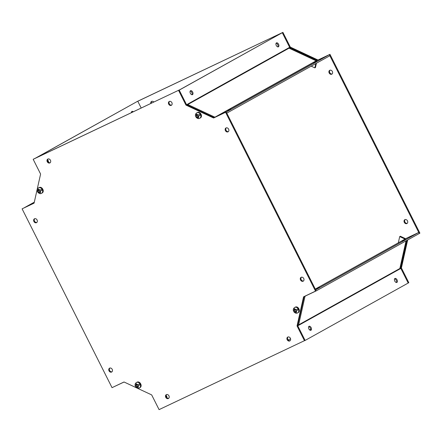 <?xml version="1.0" encoding="UTF-8"?>
<svg xmlns="http://www.w3.org/2000/svg" width="442" height="442" viewBox="0 0 442 442"><rect width="100%" height="100%" fill="white"/><g stroke="black" fill="none" stroke-linecap="round" stroke-linejoin="round"><path stroke-width="0.66" d="M47.642 159.849A2.193 1.304 -115.4 0 1 48.145 160.59A2.193 1.304 -115.4 0 1 48.504 162.208M131.396 112.677A2.193 1.304 -115.4 0 1 131.965 111.417A2.193 1.304 -115.4 0 1 133.296 111.776M131.6 111.76A2.193 1.304 -115.4 0 1 132.434 112.185M24.139 207.828L34.305 202.165M304.107 296.781A0.591 0.475 -119.1 0 1 304.317 296.532L316.201 290.897L419.9 233.155L329.964 54.338L318.124 59.952A0.481 0.381 -119.1 0 1 317.82 59.941L290.493 47.184A0.481 0.381 -119.1 0 1 290.239 46.929L282.919 32.371L137.545 101.317L35.255 158.275M282.919 32.371L136.926 101.66L36.117 157.866M141.197 108.025L137.788 101.251M396.347 282.504A2.193 1.304 64.6 0 0 396.225 280.305A2.193 1.304 64.6 0 0 394.601 278.819M396.888 282.416A2.193 1.304 64.6 0 0 397.065 279.858A2.193 1.304 64.6 0 0 394.966 278.477A2.193 1.304 64.6 0 0 394.921 278.499A2.193 1.304 64.6 0 0 394.745 281.057A2.193 1.304 64.6 0 0 396.844 282.438A2.193 1.304 64.6 0 0 396.888 282.416M310.45 330.334A2.193 1.304 64.6 0 0 310.323 328.135A2.193 1.304 64.6 0 0 308.698 326.649M310.991 330.246A2.193 1.304 64.6 0 0 311.168 327.688A2.193 1.304 64.6 0 0 309.063 326.307A2.193 1.304 64.6 0 0 309.019 326.329A2.193 1.304 64.6 0 0 308.842 328.887A2.193 1.304 64.6 0 0 310.941 330.268A2.193 1.304 64.6 0 0 310.991 330.246M405.314 239.426L402.214 241.05L405.314 239.426M319.411 287.256L316.312 288.88L319.411 287.256M407.668 239.973L401.441 267.78A0.481 0.381 -119.1 0 0 401.491 268.128L408.817 282.692L408.198 283.035L400.85 268.421A0.591 0.475 60.9 0 1 400.784 267.99L399.861 268.504A1.779 0.79 12.6 0 0 400.115 268.2L406.259 240.752M297.709 325.384L298.632 324.864L305.019 296.317L304.096 296.831M297.129 326.119L297.748 325.776L305.074 340.34L304.455 340.683L297.129 326.119A0.481 0.381 60.9 0 1 297.079 325.771L297.698 325.428A0.591 0.475 -119.1 0 0 297.748 325.776A0.481 0.381 -119.1 0 1 297.698 325.428L304.135 296.659A0.481 0.381 -119.1 0 1 304.19 296.527M297.786 325.036A1.779 0.79 12.6 0 0 298.632 324.864L399.855 268.504M306.422 295.538L305.019 296.317A1.779 0.79 -167.4 0 1 304.986 296.339M400.225 267.725L400.784 267.99M401.441 267.78L400.822 268.123A0.481 0.381 60.9 0 0 400.872 268.476L408.198 283.035L305.118 340.434L297.764 325.82L400.85 268.421M405.054 239.083L399.706 236.586L400.325 236.238L405.673 238.741M305.118 340.434L304.229 340.788M398.303 242.84L399.706 236.586M419.281 233.503L418.745 232.442L406.867 238.078A1.779 1.431 -119.1 0 0 406.8 238.111A1.779 1.431 -119.1 0 0 406.734 238.15M315.671 289.836L418.745 232.442M301.162 277.3A2.193 1.762 60.9 0 1 303.709 278.454A2.193 1.762 60.9 0 1 303.212 281.178A2.193 1.762 60.9 0 1 303.129 281.217A2.193 1.762 60.9 0 1 300.577 280.068A2.193 1.762 60.9 0 1 301.079 277.344A2.193 1.762 60.9 0 1 301.162 277.3M287.792 337.042A2.193 1.762 60.9 0 1 290.344 338.191A2.193 1.762 60.9 0 1 289.847 340.915A2.193 1.762 60.9 0 1 289.764 340.953A2.193 1.762 60.9 0 1 287.212 339.804A2.193 1.762 60.9 0 1 287.714 337.08A2.193 1.762 60.9 0 1 287.792 337.042M109.633 368.142A2.193 1.762 60.9 0 1 112.18 369.291A2.193 1.762 60.9 0 1 111.682 372.015A2.193 1.762 60.9 0 1 111.599 372.059A2.193 1.762 60.9 0 1 109.052 370.904A2.193 1.762 60.9 0 1 109.55 368.18A2.193 1.762 60.9 0 1 109.633 368.142M166.363 394.634A2.193 1.762 60.9 0 1 168.916 395.783A2.193 1.762 60.9 0 1 168.419 398.507A2.193 1.762 60.9 0 1 168.336 398.546A2.193 1.762 60.9 0 1 165.783 397.397A2.193 1.762 60.9 0 1 166.28 394.673A2.193 1.762 60.9 0 1 166.363 394.634M226.033 127.931A2.193 1.762 60.9 0 1 228.586 129.086A2.193 1.762 60.9 0 1 228.089 131.81A2.193 1.762 60.9 0 1 228.006 131.849A2.193 1.762 60.9 0 1 225.453 130.699A2.193 1.762 60.9 0 1 225.956 127.976A2.193 1.762 60.9 0 1 226.033 127.931M169.303 101.445A2.193 1.762 60.9 0 1 171.85 102.594A2.193 1.762 60.9 0 1 171.352 105.318A2.193 1.762 60.9 0 1 171.269 105.356A2.193 1.762 60.9 0 1 168.722 104.207A2.193 1.762 60.9 0 1 169.22 101.483A2.193 1.762 60.9 0 1 169.303 101.445M34.504 218.773A2.193 1.762 60.9 0 1 37.056 219.923A2.193 1.762 60.9 0 1 36.559 222.646A2.193 1.762 60.9 0 1 36.476 222.691A2.193 1.762 60.9 0 1 33.923 221.536A2.193 1.762 60.9 0 1 34.426 218.812A2.193 1.762 60.9 0 1 34.504 218.773M47.874 159.037A2.193 1.762 60.9 0 1 50.421 160.186A2.193 1.762 60.9 0 1 49.924 162.91A2.193 1.762 60.9 0 1 49.841 162.949A2.193 1.762 60.9 0 1 47.288 161.8A2.193 1.762 60.9 0 1 47.791 159.076A2.193 1.762 60.9 0 1 47.874 159.037M34.067 203.121L22.1 208.845L112.036 387.662L123.876 382.048A0.481 0.381 60.9 0 1 124.18 382.059L151.507 394.817A0.481 0.381 60.9 0 1 151.761 395.071L159.081 409.629L304.455 340.683M297.079 325.771L303.516 297.002A0.481 0.381 60.9 0 1 303.698 296.759L316.157 290.803L226.221 111.981L214.381 117.6A0.481 0.381 -119.1 0 1 214.072 117.589L186.751 104.831A0.481 0.381 -119.1 0 1 186.496 104.577L179.17 90.019L33.802 158.965L33.183 159.308L40.509 173.872A0.481 0.381 60.9 0 1 40.559 174.22L34.122 202.988A0.481 0.381 60.9 0 1 33.94 203.232L22.1 208.845M303.499 280.963A2.193 1.762 60.9 0 1 301.223 279.769A2.193 1.762 60.9 0 1 301.411 277.211M290.134 340.705A2.193 1.762 60.9 0 1 287.858 339.511A2.193 1.762 60.9 0 1 288.046 336.948M111.97 371.805A2.193 1.762 60.9 0 1 109.693 370.611A2.193 1.762 60.9 0 1 109.881 368.048M168.706 398.297A2.193 1.762 60.9 0 1 166.43 397.104A2.193 1.762 60.9 0 1 166.612 394.54M228.376 131.594A2.193 1.762 60.9 0 1 226.1 130.401A2.193 1.762 60.9 0 1 226.282 127.843M171.64 105.108A2.193 1.762 60.9 0 1 169.369 103.914A2.193 1.762 60.9 0 1 169.551 101.351M36.846 222.436A2.193 1.762 60.9 0 1 34.57 221.243A2.193 1.762 60.9 0 1 34.758 218.679M50.211 162.7A2.193 1.762 60.9 0 1 47.935 161.507A2.193 1.762 60.9 0 1 48.123 158.943M179.17 90.019L33.183 159.308M226.221 111.981L213.762 117.942A0.481 0.381 60.9 0 1 213.453 117.931L186.132 105.174A0.481 0.381 60.9 0 1 185.878 104.92L178.551 90.361M315.538 291.145L225.602 112.329M137.689 385.96L140.213 384.706L137.689 385.96L138.423 387.236L137.727 387.606L136.965 386.297L135.816 386.794L136.965 386.297M135.368 385.91L136.495 385.43L135.816 384.07L136.512 383.7L137.213 385.087L139.771 383.822A3.072 2.464 -119.1 0 1 140.213 384.706M137.456 387.203L135.816 386.794A3.072 2.464 -119.1 0 1 135.385 385.949M136.495 385.43L137.142 385.07L136.423 383.75M137.611 385.938L138.412 387.225M138.335 387.269L137.727 387.606M404.905 219.657A2.193 1.762 60.9 0 1 407.458 220.807A2.193 1.762 60.9 0 1 406.955 223.53A2.193 1.762 60.9 0 1 406.878 223.575A2.193 1.762 60.9 0 1 404.325 222.42A2.193 1.762 60.9 0 1 404.822 219.696A2.193 1.762 60.9 0 1 404.905 219.657M329.782 70.289A2.193 1.762 60.9 0 1 332.334 71.438A2.193 1.762 60.9 0 1 331.832 74.162A2.193 1.762 60.9 0 1 331.749 74.206A2.193 1.762 60.9 0 1 329.202 73.052A2.193 1.762 60.9 0 1 329.699 70.328A2.193 1.762 60.9 0 1 329.782 70.289M150.788 103.478A2.193 1.762 60.9 0 1 151.534 101.428A2.193 1.762 60.9 0 1 151.617 101.389A2.193 1.762 60.9 0 1 153.827 102.036M407.242 223.32A2.193 1.762 60.9 0 1 404.971 222.127A2.193 1.762 60.9 0 1 405.154 219.563M332.119 73.952A2.193 1.762 60.9 0 1 329.848 72.759A2.193 1.762 60.9 0 1 330.03 70.195M151.418 103.179A2.193 1.762 60.9 0 1 151.866 101.295M290.239 46.929L289.62 47.277L282.3 32.714L289.654 47.333A0.481 0.381 60.9 0 0 289.875 47.532L290.493 47.184M329.964 54.338L317.505 60.294A0.481 0.381 60.9 0 1 317.201 60.289L289.875 47.532M419.281 233.498L329.345 54.681L226.265 112.08M400.822 268.123L407.049 240.315M288.173 339.964L290.582 338.821M309.527 329.837L310.643 329.307M159.717 409.331L161.363 408.546M112.671 387.358L124.069 382.021M166.137 395.446A2.193 1.304 -115.4 0 1 166.993 397.806M295.908 310.914L298.438 309.665L295.908 310.914L296.643 312.196L295.952 312.566L295.19 311.256L294.035 311.748L295.19 311.256M293.593 310.87L294.715 310.389L294.041 309.03L294.731 308.66L295.433 310.046L297.991 308.781A3.072 2.464 -119.1 0 1 298.438 309.665M295.681 312.163L294.035 311.748A3.072 2.464 -119.1 0 1 293.604 310.908M294.715 310.389L295.361 310.03L294.643 308.709M295.831 310.897L296.637 312.185M296.554 312.229L295.952 312.566M190.53 90.732A2.193 1.304 64.6 0 0 190.353 93.29A2.193 1.304 64.6 0 0 192.452 94.671A2.193 1.304 64.6 0 0 192.497 94.649A2.193 1.304 64.6 0 0 192.673 92.091A2.193 1.304 64.6 0 0 190.574 90.709A2.193 1.304 64.6 0 0 190.53 90.732M276.432 42.902A2.193 1.304 64.6 0 0 276.256 45.46A2.193 1.304 64.6 0 0 278.355 46.841A2.193 1.304 64.6 0 0 278.399 46.819A2.193 1.304 64.6 0 0 278.576 44.261A2.193 1.304 64.6 0 0 276.477 42.88A2.193 1.304 64.6 0 0 276.432 42.902M227.724 110.771L230.829 109.146L227.724 110.771M313.627 62.941L316.732 61.316L313.627 62.941M214.889 117.207A1.779 0.713 -65 0 1 214.928 117.185L187.817 104.527L187.027 104.964M179.192 90.058L282.3 32.714L179.22 90.113L186.574 104.726L289.654 47.333A0.591 0.475 60.9 0 0 289.969 47.648L289.04 48.161L316.152 60.819L317.08 60.305A0.591 0.475 60.9 0 0 317.466 60.316L329.345 54.681L329.881 55.742L226.796 113.135M316.395 60.687L289.444 48.106A1.779 0.713 115 0 0 289.04 48.161L187.811 104.527A1.779 0.713 115 0 0 187.248 105.063M214.155 117.616L316.152 60.825A1.779 0.713 -65 0 1 316.19 60.803M289.969 47.648L289.825 48.283M316.428 63.234L315.466 67.521L314.848 67.864L315.809 63.576M191.955 94.743A2.193 1.304 64.6 0 0 191.834 92.538A2.193 1.304 64.6 0 0 190.209 91.052M277.858 46.913A2.193 1.304 64.6 0 0 277.731 44.708A2.193 1.304 64.6 0 0 276.106 43.222M314.848 67.864L311.185 66.151M198.022 116.29L200.546 115.036L198.022 116.29L198.756 117.566L198.066 117.942L197.303 116.633L196.149 117.124L197.303 116.633M195.707 116.24L196.828 115.76L196.154 114.406L196.845 114.036L197.546 115.417L200.104 114.152A3.072 2.464 -119.1 0 1 200.546 115.036M197.795 117.533L196.149 117.124A3.072 2.464 -119.1 0 1 195.718 116.279M196.828 115.76L197.475 115.401L196.756 114.08M197.944 116.274L198.751 117.561M198.668 117.6L198.066 117.942M37.482 191.281L38.719 190.751L38.051 189.436L38.758 189.054L39.443 190.408L41.885 189.198A3.072 2.464 -119.1 0 1 42.327 190.082L39.913 191.275L40.681 192.585L39.973 192.961L39.194 191.618L37.929 192.165L39.194 191.618M39.708 192.563L37.929 192.165A3.072 2.464 -119.1 0 1 37.498 191.325M38.719 190.751L39.366 190.392L38.669 189.104M39.913 191.275L42.327 190.082M39.841 191.259L40.675 192.574M40.581 192.624L39.973 192.961M406.038 240.873L399.861 268.504M406.8 238.111L315.284 289.068L406.867 238.078M186.496 104.577L185.878 104.92M214.072 117.589L213.453 117.931M186.132 105.174L186.751 104.831M213.762 117.942L214.381 117.6M303.516 297.002L304.135 296.659M136.821 382.313A3.094 2.481 60.9 0 1 136.932 382.247A3.094 2.481 60.9 0 1 137.048 382.186A3.094 2.481 60.9 0 1 140.644 383.811A3.094 2.481 60.9 0 1 139.943 387.651A3.094 2.481 60.9 0 1 139.827 387.711M135.235 385.999C134.816 384.512 135.208 383.358 136.418 382.534A3.094 2.481 60.9 0 1 136.534 382.474A3.094 2.481 60.9 0 1 140.125 384.098A3.094 2.481 60.9 0 1 139.423 387.938A3.094 2.481 60.9 0 1 139.307 387.999M136.7 384.142L138.037 384.7M138.479 385.579L138.186 386.872M135.816 385.75L136.025 384.562M317.82 59.941L317.201 60.289M317.505 60.294L318.124 59.952M400.872 268.476L401.491 268.128M295.041 307.273A3.094 2.481 60.9 0 1 295.151 307.207A3.094 2.481 60.9 0 1 295.267 307.146A3.094 2.481 60.9 0 1 298.864 308.77A3.094 2.481 60.9 0 1 298.162 312.61A3.094 2.481 60.9 0 1 298.046 312.665M293.46 310.958C293.035 309.472 293.427 308.317 294.637 307.494A3.094 2.481 60.9 0 1 294.753 307.433A3.094 2.481 60.9 0 1 298.35 309.057A3.094 2.481 60.9 0 1 297.648 312.897A3.094 2.481 60.9 0 1 297.532 312.953M294.924 309.102L296.256 309.654M296.704 310.538L296.405 311.831M294.035 310.709L294.245 309.522M317.466 60.316L215.79 116.931M197.154 112.644A3.094 2.481 60.9 0 1 197.265 112.577A3.094 2.481 60.9 0 1 197.381 112.522A3.094 2.481 60.9 0 1 200.977 114.146A3.094 2.481 60.9 0 1 200.276 117.981A3.094 2.481 60.9 0 1 200.16 118.042M195.574 116.329C195.149 114.848 195.541 113.693 196.751 112.865A3.094 2.481 60.9 0 1 196.867 112.809A3.094 2.481 60.9 0 1 200.464 114.434A3.094 2.481 60.9 0 1 199.762 118.268A3.094 2.481 60.9 0 1 199.646 118.329M197.038 114.478L198.37 115.03M198.817 115.915L198.519 117.207M196.149 116.086L196.358 114.898M38.935 187.69A3.094 2.481 60.9 0 1 39.045 187.623A3.094 2.481 60.9 0 1 39.161 187.563A3.094 2.481 60.9 0 1 42.758 189.187A3.094 2.481 60.9 0 1 42.051 193.027A3.094 2.481 60.9 0 1 41.94 193.082M37.349 191.375C37.233 189.198 37.625 188.043 38.531 187.911A3.094 2.481 60.9 0 1 38.647 187.85A3.094 2.481 60.9 0 1 42.239 189.474A3.094 2.481 60.9 0 1 41.537 193.309A3.094 2.481 60.9 0 1 41.421 193.369M37.929 191.126L38.227 189.833M38.951 189.502L40.15 190.071M40.592 190.955L40.382 192.143M136.418 382.534L137.053 382.181C139.899 380.656 142.843 386.214 139.937 387.651L139.28 388.01C138.236 388.628 137.037 388.253 135.683 386.883M294.637 307.494L295.278 307.14C298.123 305.615 301.063 311.174 298.162 312.61L297.499 312.969C296.455 313.588 295.256 313.207 293.902 311.842M196.751 112.865L197.392 112.517C200.237 110.986 203.176 116.544 200.276 117.981L199.613 118.345C198.568 118.959 197.37 118.583 196.016 117.213M38.531 187.911L39.167 187.557C42.012 186.032 44.957 191.585 42.051 193.027L41.393 193.386C40.349 194.005 39.15 193.624 37.797 192.259"/></g></svg>
